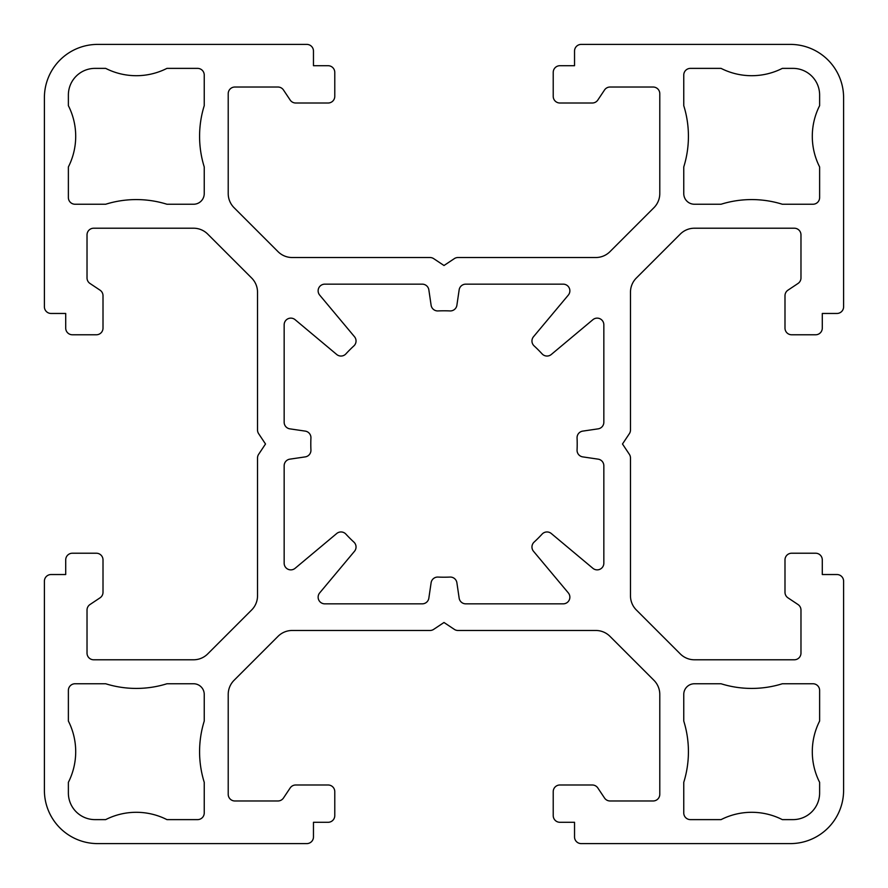 <?xml version="1.0" encoding="UTF-8"?>
<svg xmlns="http://www.w3.org/2000/svg" width="888" height="888" viewBox="0 0 888 888"><rect width="100%" height="100%" fill="white"/><g stroke="black" fill="none" stroke-linecap="round" stroke-linejoin="round"><path stroke-width="1.33" d="M546.997 531.956A6.66 6.66 0 0 1 551.27 533.499L592.907 568.32A6.66 6.66 0 0 0 603.84 563.214L603.84 465.734A6.66 6.66 0 0 0 598.146 459.151L582.75 456.887A6.66 6.66 0 0 1 577.067 449.994A133.2 133.2 0 0 0 577.067 438.006A6.66 6.66 0 0 1 582.75 431.113L598.146 428.849A6.66 6.66 0 0 0 603.84 422.266L603.84 324.786A6.66 6.66 0 0 0 592.907 319.68L551.27 354.501A6.66 6.66 0 0 1 542.102 353.89A133.2 133.2 0 0 0 534.11 345.898A6.66 6.66 0 0 1 533.499 336.73L568.32 295.094A6.66 6.66 0 0 0 563.214 284.16L465.734 284.16A6.66 6.66 0 0 0 459.151 289.854L456.887 305.25A6.66 6.66 0 0 1 449.994 310.933A133.2 133.2 0 0 0 438.006 310.933A6.66 6.66 0 0 1 431.113 305.25L428.849 289.854A6.66 6.66 0 0 0 422.266 284.16L324.786 284.16A6.66 6.66 0 0 0 319.68 295.094L354.501 336.73A6.66 6.66 0 0 1 353.89 345.898A133.2 133.2 0 0 0 345.898 353.89A6.66 6.66 0 0 1 336.73 354.501L295.094 319.68A6.66 6.66 0 0 0 284.16 324.786L284.16 422.266A6.66 6.66 0 0 0 289.854 428.849L305.25 431.113A6.66 6.66 0 0 1 310.933 438.006A133.2 133.2 0 0 0 310.933 449.994A6.66 6.66 0 0 1 305.25 456.887L289.854 459.151A6.66 6.66 0 0 0 284.16 465.734L284.16 563.214A6.66 6.66 0 0 0 295.094 568.32L336.73 533.499A6.66 6.66 0 0 1 345.898 534.11A133.2 133.2 0 0 0 353.89 542.102A6.66 6.66 0 0 1 354.501 551.27L319.68 592.907A6.66 6.66 0 0 0 324.786 603.84L422.266 603.84A6.66 6.66 0 0 0 428.849 598.146L431.113 582.75A6.66 6.66 0 0 1 438.006 577.067A133.2 133.2 0 0 0 449.994 577.067A6.66 6.66 0 0 1 456.887 582.75L459.151 598.146A6.66 6.66 0 0 0 465.734 603.84L563.214 603.84A6.66 6.66 0 0 0 568.32 592.907L533.499 551.27A6.66 6.66 0 0 1 534.11 542.102A133.2 133.2 0 0 0 542.102 534.11A6.66 6.66 0 0 1 546.997 531.956M306.804 44.4L97.68 44.4A53.28 53.28 0 0 0 44.4 97.68L44.4 306.804A6.66 6.66 0 0 0 51.06 313.464L65.712 313.464L65.712 328.116A6.66 6.66 0 0 0 72.372 334.776L96.348 334.776A6.66 6.66 0 0 0 103.008 328.116L103.008 295.715A6.66 6.66 0 0 0 100.044 290.176L89.988 283.472A6.66 6.66 0 0 1 87.024 277.933L87.024 234.876A6.66 6.66 0 0 1 93.684 228.216L193.573 228.216A19.98 19.98 0 0 1 207.692 234.066L251.67 278.044A19.98 19.98 0 0 1 257.52 292.163L257.52 429.992A6.66 6.66 0 0 0 258.641 433.688L265.512 444L258.641 454.312A6.66 6.66 0 0 0 257.52 458.008L257.52 595.837A19.98 19.98 0 0 1 251.67 609.956L207.692 653.934A19.98 19.98 0 0 1 193.573 659.784L93.684 659.784A6.66 6.66 0 0 1 87.024 653.124L87.024 610.067A6.66 6.66 0 0 1 89.988 604.528L100.044 597.824A6.66 6.66 0 0 0 103.008 592.285L103.008 559.884A6.66 6.66 0 0 0 96.348 553.224L72.372 553.224A6.66 6.66 0 0 0 65.712 559.884L65.712 574.536L51.06 574.536A6.66 6.66 0 0 0 44.4 581.196L44.4 790.32A53.28 53.28 0 0 0 97.68 843.6L306.804 843.6A6.66 6.66 0 0 0 313.464 836.94L313.464 822.288L328.116 822.288A6.66 6.66 0 0 0 334.776 815.628L334.776 791.652A6.66 6.66 0 0 0 328.116 784.992L295.715 784.992A6.66 6.66 0 0 0 290.176 787.956L283.472 798.012A6.66 6.66 0 0 1 277.933 800.976L234.876 800.976A6.66 6.66 0 0 1 228.216 794.316L228.216 694.427A19.98 19.98 0 0 1 234.066 680.308L278.044 636.33A19.98 19.98 0 0 1 292.163 630.48L429.992 630.48A6.66 6.66 0 0 0 433.688 629.359L444 622.488L454.312 629.359A6.66 6.66 0 0 0 458.008 630.48L595.837 630.48A19.98 19.98 0 0 1 609.956 636.33L653.934 680.308A19.98 19.98 0 0 1 659.784 694.427L659.784 794.316A6.66 6.66 0 0 1 653.124 800.976L610.067 800.976A6.66 6.66 0 0 1 604.528 798.012L597.824 787.956A6.66 6.66 0 0 0 592.285 784.992L559.884 784.992A6.66 6.66 0 0 0 553.224 791.652L553.224 815.628A6.66 6.66 0 0 0 559.884 822.288L574.536 822.288L574.536 836.94A6.66 6.66 0 0 0 581.196 843.6L790.32 843.6A53.28 53.28 0 0 0 843.6 790.32L843.6 581.196A6.66 6.66 0 0 0 836.94 574.536L822.288 574.536L822.288 559.884A6.66 6.66 0 0 0 815.628 553.224L791.652 553.224A6.66 6.66 0 0 0 784.992 559.884L784.992 592.285A6.66 6.66 0 0 0 787.956 597.824L798.012 604.528A6.66 6.66 0 0 1 800.976 610.067L800.976 653.124A6.66 6.66 0 0 1 794.316 659.784L694.427 659.784A19.98 19.98 0 0 1 680.308 653.934L636.33 609.956A19.98 19.98 0 0 1 630.48 595.837L630.48 458.008A6.66 6.66 0 0 0 629.359 454.312L622.488 444L629.359 433.688A6.66 6.66 0 0 0 630.48 429.992L630.48 292.163A19.98 19.98 0 0 1 636.33 278.044L680.308 234.066A19.98 19.98 0 0 1 694.427 228.216L794.316 228.216A6.66 6.66 0 0 1 800.976 234.876L800.976 277.933A6.66 6.66 0 0 1 798.012 283.472L787.956 290.176A6.66 6.66 0 0 0 784.992 295.715L784.992 328.116A6.66 6.66 0 0 0 791.652 334.776L815.628 334.776A6.66 6.66 0 0 0 822.288 328.116L822.288 313.464L836.94 313.464A6.66 6.66 0 0 0 843.6 306.804L843.6 97.68A53.28 53.28 0 0 0 790.32 44.4L581.196 44.4A6.66 6.66 0 0 0 574.536 51.06L574.536 65.712L559.884 65.712A6.66 6.66 0 0 0 553.224 72.372L553.224 96.348A6.66 6.66 0 0 0 559.884 103.008L592.285 103.008A6.66 6.66 0 0 0 597.824 100.044L604.528 89.988A6.66 6.66 0 0 1 610.067 87.024L653.124 87.024A6.66 6.66 0 0 1 659.784 93.684L659.784 193.573A19.98 19.98 0 0 1 653.934 207.692L609.956 251.67A19.98 19.98 0 0 1 595.837 257.52L458.008 257.52A6.66 6.66 0 0 0 454.312 258.641L444 265.512L433.688 258.641A6.66 6.66 0 0 0 429.992 257.52L292.163 257.52A19.98 19.98 0 0 1 278.044 251.67L234.066 207.692A19.98 19.98 0 0 1 228.216 193.573L228.216 93.684A6.66 6.66 0 0 1 234.876 87.024L277.933 87.024A6.66 6.66 0 0 1 283.472 89.988L290.176 100.044A6.66 6.66 0 0 0 295.715 103.008L328.116 103.008A6.66 6.66 0 0 0 334.776 96.348L334.776 72.372A6.66 6.66 0 0 0 328.116 65.712L313.464 65.712L313.464 51.06A6.66 6.66 0 0 0 306.804 44.4M68.376 105.672L68.376 95.016A26.64 26.64 0 0 1 95.016 68.376L105.672 68.376A67.721 67.721 0 0 0 166.944 68.376L197.58 68.376A6.66 6.66 0 0 1 204.24 75.036L204.24 105.672A102.997 102.997 0 0 0 204.24 166.944L204.24 193.584A10.656 10.656 0 0 1 193.584 204.24L166.944 204.24A102.997 102.997 0 0 0 105.672 204.24L75.036 204.24A6.66 6.66 0 0 1 68.376 197.58L68.376 166.944A67.721 67.721 0 0 0 68.376 105.672M819.624 105.672L819.624 95.016A26.64 26.64 0 0 0 792.984 68.376L782.328 68.376A67.721 67.721 0 0 1 721.056 68.376L690.42 68.376A6.66 6.66 0 0 0 683.76 75.036L683.76 105.672A102.997 102.997 0 0 1 683.76 166.944L683.76 193.584A10.656 10.656 0 0 0 694.416 204.24L721.056 204.24A102.997 102.997 0 0 1 782.328 204.24L812.964 204.24A6.66 6.66 0 0 0 819.624 197.58L819.624 166.944A67.721 67.721 0 0 1 819.624 105.672M68.376 782.328L68.376 792.984A26.64 26.64 0 0 0 95.016 819.624L105.672 819.624A67.721 67.721 0 0 1 166.944 819.624L197.58 819.624A6.66 6.66 0 0 0 204.24 812.964L204.24 782.328A102.997 102.997 0 0 1 204.24 721.056L204.24 694.416A10.656 10.656 0 0 0 193.584 683.76L166.944 683.76A102.997 102.997 0 0 1 105.672 683.76L75.036 683.76A6.66 6.66 0 0 0 68.376 690.42L68.376 721.056A67.721 67.721 0 0 1 68.376 782.328M819.624 782.328L819.624 792.984A26.64 26.64 0 0 1 792.984 819.624L782.328 819.624A67.721 67.721 0 0 0 721.056 819.624L690.42 819.624A6.66 6.66 0 0 1 683.76 812.964L683.76 782.328A102.997 102.997 0 0 0 683.76 721.056L683.76 694.416A10.656 10.656 0 0 1 694.416 683.76L721.056 683.76A102.997 102.997 0 0 0 782.328 683.76L812.964 683.76A6.66 6.66 0 0 1 819.624 690.42L819.624 721.056A67.721 67.721 0 0 0 819.624 782.328"/></g></svg>
